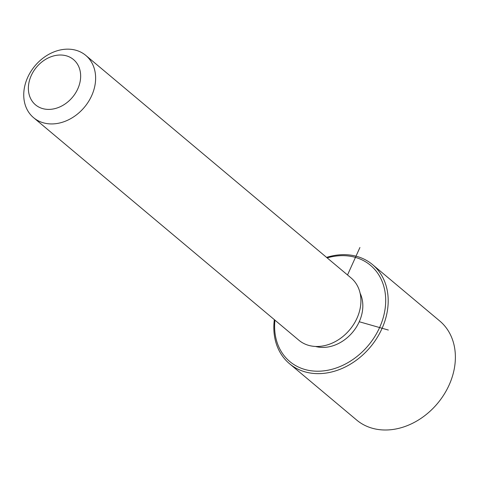 <?xml version="1.0" encoding="UTF-8"?>
<svg xmlns="http://www.w3.org/2000/svg" width="479" height="479" viewBox="0 0 479 479"><rect width="100%" height="100%" fill="white"/><g stroke="black" fill="none" stroke-linecap="round" stroke-linejoin="round"><path stroke-width="0.72" d="M360.124 293.25A36.937 29.303 130 0 1 348.544 336.527A36.937 29.303 130 0 1 315.493 346.455M85.795 55.414L351.101 277.97A40.631 32.237 130 0 1 345.215 334.498A40.631 32.237 130 0 1 298.872 340.228L33.572 117.672A40.631 32.237 130 0 1 39.452 61.138A40.631 32.237 130 0 1 85.795 55.414A40.631 32.237 130 0 1 79.915 111.948A40.631 32.237 130 0 1 33.572 117.672M39.805 63.731A29.548 23.441 130 0 1 76.119 62.252A29.548 23.441 130 0 1 69.227 100.68A29.548 23.441 130 0 1 32.907 102.165A29.548 23.441 130 0 1 39.805 63.731M327.169 257.894A62.797 49.816 130 0 1 382.775 283.131A62.797 49.816 130 0 1 361.417 352.688A62.797 49.816 130 0 1 301.536 368.375A62.797 49.816 130 0 1 274.94 320.152M326.57 257.391A64.641 51.283 130 0 1 372.56 264.63A64.641 51.283 130 0 1 363.202 354.568A64.641 51.283 130 0 1 289.472 363.681A64.641 51.283 130 0 1 274.341 319.649M372.56 264.63L439.746 320.99A64.641 51.283 130 0 1 430.387 410.928A64.641 51.283 130 0 1 356.657 420.041L289.472 363.681M359.238 321.738L388.331 330.043M347.52 274.964L359.921 247.505"/></g></svg>
